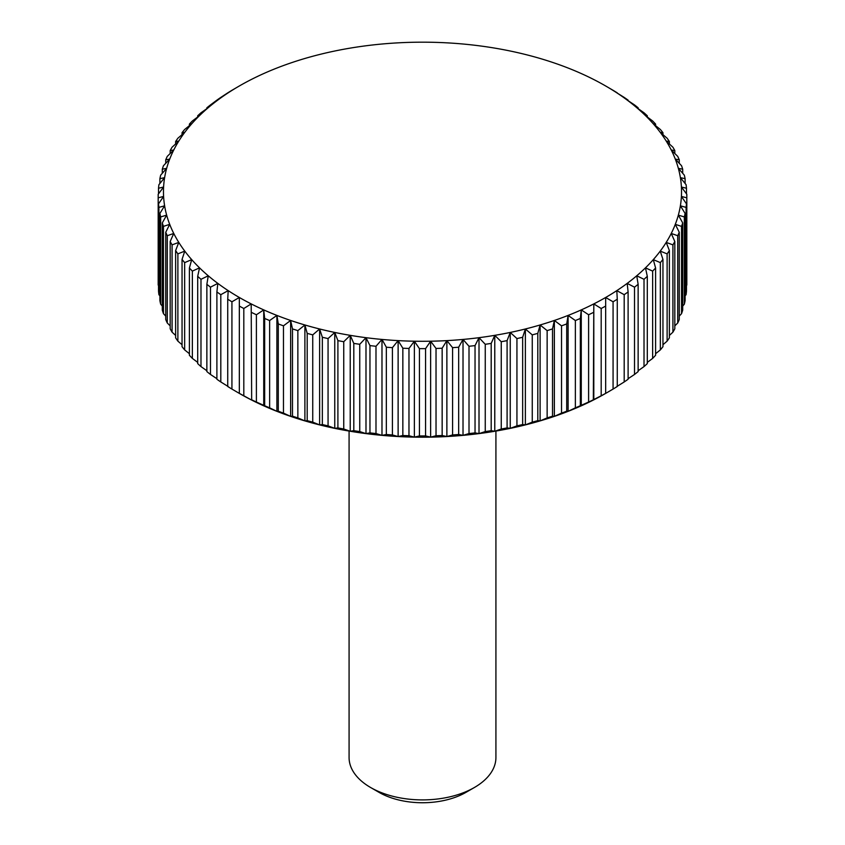 <?xml version="1.0" encoding="UTF-8"?>
<svg xmlns="http://www.w3.org/2000/svg" width="845" height="845" viewBox="0 0 845 845"><rect width="100%" height="100%" fill="white"/><g stroke="black" fill="none" stroke-linecap="round" stroke-linejoin="round"><path stroke-width="1.27" d="M495.92 431.066L495.92 757.511A73.42 42.387 180 0 1 474.415 787.487L465.986 792.346A61.505 35.511 180 0 1 379.014 792.346L370.585 787.487A73.42 42.387 180 0 1 349.08 757.511L349.08 431.066M465.986 792.346L474.415 787.487A73.42 42.387 180 0 1 370.585 787.487M251.662 399.78L251.197 303.904L251.662 399.78A264.316 152.607 0 0 0 256.394 402.04L256.394 314.752L263.735 309.893L264.665 318.459L264.665 405.737A264.316 152.607 0 0 0 269.629 407.829L269.629 320.54L276.896 315.417L278.29 323.931L278.29 411.219A264.316 152.607 0 0 0 283.466 413.12L283.466 325.832L290.638 320.456L292.486 328.906L292.486 416.194A264.316 152.607 0 0 0 297.862 417.905L297.862 330.617L304.897 324.976L307.189 333.363L307.189 420.652A264.316 152.607 0 0 0 312.745 422.151L312.745 334.873L319.621 328.98L322.346 337.271L322.346 424.56A264.316 152.607 0 0 0 328.061 425.859L328.061 338.57L334.757 332.444L337.905 340.62L337.905 427.908A264.316 152.607 0 0 0 343.746 429.007L343.746 341.718L350.231 335.338L353.801 343.408L353.801 430.686A264.316 152.607 0 0 0 359.748 431.573L359.748 344.285L365.991 337.683L369.962 345.605L369.962 432.893A264.316 152.607 0 0 0 375.993 433.559L375.993 346.27L381.982 339.436L386.334 347.211L386.334 434.499A264.316 152.607 0 0 0 392.418 434.943L392.418 347.654L398.122 340.62L402.843 348.224L402.843 435.513A264.316 152.607 0 0 0 408.969 435.735L408.969 348.446L414.367 341.211L419.426 348.636L419.426 435.925A264.316 152.607 0 0 0 425.574 435.925L425.574 348.636L430.633 341.211L436.031 348.446L436.031 435.735A264.316 152.607 0 0 0 442.157 435.513L442.157 348.224L446.878 340.62L452.582 347.654L452.582 434.943A264.316 152.607 0 0 0 458.666 434.499L458.666 347.211L463.018 339.436L469.007 346.27L469.007 433.559A264.316 152.607 0 0 0 475.038 432.893L475.038 345.605L479.009 337.683L485.252 344.285L485.252 431.573A264.316 152.607 0 0 0 491.198 430.686L491.198 343.408L494.769 335.338L501.254 341.718L501.254 429.007A264.316 152.607 0 0 0 507.095 427.908L507.095 340.62L510.243 332.444L516.939 338.57L516.939 425.859A264.316 152.607 0 0 0 522.654 424.56L522.654 337.271L525.379 328.98L532.255 334.873L532.255 422.151A264.316 152.607 0 0 0 537.811 420.652L537.811 333.363L540.103 324.976L547.137 330.617L547.137 417.905A264.316 152.607 0 0 0 552.514 416.194L552.514 328.906L554.362 320.456L561.534 325.832L561.534 413.12A264.316 152.607 0 0 0 566.71 411.219L566.71 323.931L568.104 315.417L575.371 320.54L575.371 407.829A264.316 152.607 0 0 0 580.335 405.737L580.335 318.459L581.265 309.893L588.606 314.752L588.606 402.04A264.316 152.607 0 0 0 593.338 399.78L593.803 303.904L601.186 308.499L601.186 395.777A264.316 152.607 0 0 0 605.664 393.358L605.664 297.482L613.069 301.792L613.069 389.08L605.664 393.4A259.035 149.554 180 0 1 593.803 399.833A259.035 149.554 180 0 1 581.265 405.822A259.035 149.554 180 0 1 568.104 411.335A259.035 149.554 180 0 1 554.362 416.374A259.035 149.554 180 0 1 540.103 420.894A259.035 149.554 180 0 1 525.379 424.898A259.035 149.554 180 0 1 510.243 428.362A259.035 149.554 180 0 1 494.769 431.256A259.035 149.554 180 0 1 479.009 433.601A259.035 149.554 180 0 1 463.018 435.355A259.035 149.554 180 0 1 446.878 436.538A259.035 149.554 180 0 1 430.633 437.129A259.035 149.554 180 0 1 414.367 437.129A259.035 149.554 180 0 1 398.122 436.538A259.035 149.554 180 0 1 381.982 435.355A259.035 149.554 180 0 1 365.991 433.601A259.035 149.554 180 0 1 350.231 431.256A259.035 149.554 180 0 1 334.757 428.362A259.035 149.554 180 0 1 319.621 424.898A259.035 149.554 180 0 1 304.897 420.894A259.035 149.554 180 0 1 290.638 416.374A259.035 149.554 180 0 1 276.896 411.335A259.035 149.554 180 0 1 263.735 405.822A259.035 149.554 180 0 1 251.197 399.833A259.035 149.554 180 0 1 239.336 393.4L231.931 389.08L231.931 301.792A264.316 152.607 180 0 1 227.727 299.214L227.727 386.492A264.316 152.607 0 0 0 231.931 389.08M251.197 399.833L243.814 395.777L243.814 308.499L251.197 303.904A259.035 149.554 0 0 0 263.735 309.893A259.035 149.554 0 0 0 276.896 315.417A259.035 149.554 0 0 0 290.638 320.456A259.035 149.554 0 0 0 304.897 324.976A259.035 149.554 0 0 0 319.621 328.98A259.035 149.554 0 0 0 334.757 332.444A259.035 149.554 0 0 0 350.231 335.338A259.035 149.554 0 0 0 365.991 337.683A259.035 149.554 0 0 0 381.982 339.436A259.035 149.554 0 0 0 398.122 340.62A259.035 149.554 0 0 0 414.367 341.211A259.035 149.554 0 0 0 430.633 341.211A259.035 149.554 0 0 0 446.878 340.62A259.035 149.554 0 0 0 463.018 339.436A259.035 149.554 0 0 0 479.009 337.683A259.035 149.554 0 0 0 494.769 335.338A259.035 149.554 0 0 0 510.243 332.444A259.035 149.554 0 0 0 525.379 328.98A259.035 149.554 0 0 0 540.103 324.976A259.035 149.554 0 0 0 554.362 320.456A259.035 149.554 0 0 0 568.104 315.417A259.035 149.554 0 0 0 581.265 309.893A259.035 149.554 0 0 0 593.803 303.904A259.035 149.554 0 0 0 605.664 297.482A259.035 149.554 0 0 0 616.808 290.627L624.191 294.673L624.191 381.961L616.808 386.545M256.394 314.752A264.316 152.607 180 0 1 251.662 312.492M231.931 301.792L239.336 297.482A259.035 149.554 0 0 0 251.197 303.904M158.195 197.814A264.316 152.607 180 0 1 158.184 196.04L158.184 283.328A264.316 152.607 0 0 0 158.195 285.103L158.195 197.814L163.592 196.431L158.522 203.856L158.522 291.145A264.316 152.607 0 0 0 158.913 294.683L158.913 207.395L164.617 205.8L159.895 213.415L159.895 300.693A264.316 152.607 0 0 0 160.666 304.211L160.666 216.933L166.655 215.126L162.303 222.9L162.303 310.189A264.316 152.607 0 0 0 163.455 313.664L163.455 226.375L169.708 224.347L165.736 232.28L165.736 319.568A264.316 152.607 0 0 0 167.268 322.991L167.268 235.713L173.753 233.452L170.183 241.512L170.183 328.8A264.316 152.607 0 0 0 172.084 332.169L172.084 244.881L178.781 242.388L175.623 250.574L175.623 337.852A264.316 152.607 0 0 0 177.883 341.148L177.883 253.87L184.77 251.123L182.045 259.415L182.045 346.703A264.316 152.607 0 0 0 184.654 349.904L184.654 262.615L191.699 259.626L189.407 268.002L189.407 355.291A264.316 152.607 0 0 0 192.364 358.396L192.364 271.108L199.536 267.854L197.698 276.315L197.698 363.603A264.316 152.607 0 0 0 200.983 366.593L200.983 279.304L208.261 275.787L206.867 284.3L206.867 371.589A264.316 152.607 0 0 0 210.479 374.462L210.479 287.173L217.82 283.392L216.89 291.947L216.89 379.236A264.316 152.607 0 0 0 220.809 381.961L220.809 294.673L228.192 290.627A259.035 149.554 0 0 0 239.336 297.482L239.336 393.4M243.814 308.499A264.316 152.607 180 0 1 239.336 306.07M264.665 405.737L256.394 402.04M263.735 405.822L263.735 309.893M269.629 320.54A264.316 152.607 180 0 1 264.665 318.459M278.29 411.219L276.896 411.335L269.629 407.829M276.896 411.335L276.896 315.417M283.466 325.832A264.316 152.607 180 0 1 278.29 323.931M292.486 416.194L290.638 416.374L283.466 413.12M290.638 416.374L290.638 320.456M297.862 330.617A264.316 152.607 180 0 1 292.486 328.906M307.189 420.652L304.897 420.894L297.862 417.905M304.897 420.894L304.897 324.976M312.745 334.873A264.316 152.607 180 0 1 307.189 333.363M322.346 424.56L319.621 424.898L312.745 422.151M319.621 424.898L319.621 328.98M328.061 338.57A264.316 152.607 180 0 1 322.346 337.271M337.905 427.908L334.757 428.362L328.061 425.859M334.757 428.362L334.757 332.444M343.746 341.718A264.316 152.607 180 0 1 337.905 340.62M353.801 430.686L350.231 431.256L343.746 429.007M350.231 431.256L350.231 335.338M359.748 344.285A264.316 152.607 180 0 1 353.801 343.408M369.962 432.893L365.991 433.601L359.748 431.573M365.991 433.601L365.991 337.683M375.993 346.27A264.316 152.607 180 0 1 369.962 345.605M386.334 434.499L381.982 435.355L375.993 433.559M381.982 435.355L381.982 339.436M392.418 347.654A264.316 152.607 180 0 1 386.334 347.211M402.843 435.513L398.122 436.538L392.418 434.943M398.122 436.538L398.122 340.62M408.969 348.446A264.316 152.607 180 0 1 402.843 348.224M419.426 435.925L414.367 437.129L408.969 435.735M414.367 437.129L414.367 341.211M425.574 348.636A264.316 152.607 180 0 1 419.426 348.636M436.031 435.735L430.633 437.129L425.574 435.925M430.633 437.129L430.633 341.211M442.157 348.224A264.316 152.607 180 0 1 436.031 348.446M452.582 434.943L446.878 436.538L442.157 435.513M446.878 436.538L446.878 340.62M458.666 347.211A264.316 152.607 180 0 1 452.582 347.654M469.007 433.559L463.018 435.355L458.666 434.499M463.018 435.355L463.018 339.436M475.038 345.605A264.316 152.607 180 0 1 469.007 346.27M485.252 431.573L479.009 433.601L475.038 432.893M479.009 433.601L479.009 337.683M491.198 343.408A264.316 152.607 180 0 1 485.252 344.285M501.254 429.007L494.769 431.256L491.198 430.686M494.769 431.256L494.769 335.338M507.095 340.62A264.316 152.607 180 0 1 501.254 341.718M516.939 425.859L510.243 428.362L507.095 427.908M510.243 428.362L510.243 332.444M522.654 337.271A264.316 152.607 180 0 1 516.939 338.57M532.255 422.151L525.379 424.898L522.654 424.56M525.379 424.898L525.379 328.98M537.811 333.363A264.316 152.607 180 0 1 532.255 334.873M547.137 417.905L540.103 420.894L537.811 420.652M540.103 420.894L540.103 324.976M552.514 328.906A264.316 152.607 180 0 1 547.137 330.617M561.534 413.12L554.362 416.374L552.514 416.194M554.362 416.374L554.362 320.456M566.71 323.931A264.316 152.607 180 0 1 561.534 325.832M575.371 407.829L568.104 411.335L566.71 411.219M568.104 411.335L568.104 315.417M580.335 318.459A264.316 152.607 180 0 1 575.371 320.54M588.606 402.04L580.335 405.737M581.265 405.822L581.265 309.893M593.338 312.492A264.316 152.607 180 0 1 588.606 314.752M601.186 395.777L593.338 399.78M593.803 399.833L593.803 303.904M605.664 306.07A264.316 152.607 180 0 1 601.186 308.499M613.069 389.08A264.316 152.607 0 0 0 617.272 386.492L617.272 299.214A264.316 152.607 180 0 1 613.069 301.792M617.272 299.214L616.808 290.627A259.035 149.554 0 0 0 627.18 283.392L634.521 287.173L634.521 374.462L628.11 378.697M624.191 381.961A264.316 152.607 0 0 0 628.11 379.236L628.11 291.947A264.316 152.607 180 0 1 624.191 294.673M628.11 291.947L627.18 283.392A259.035 149.554 0 0 0 636.739 275.787L644.017 279.304L644.017 366.593L638.133 370.744M634.521 374.462A264.316 152.607 0 0 0 638.133 371.589L638.133 284.3A264.316 152.607 180 0 1 634.521 287.173M638.133 284.3L636.739 275.787A259.035 149.554 0 0 0 645.464 267.854L652.636 271.108L652.636 358.396L647.302 362.399M644.017 366.593A264.316 152.607 0 0 0 647.302 363.603L647.302 276.315A264.316 152.607 180 0 1 644.017 279.304M647.302 276.315L645.464 267.854A259.035 149.554 0 0 0 653.301 259.626L660.346 262.615L660.346 349.904L655.593 353.717M652.636 358.396A264.316 152.607 0 0 0 655.593 355.291L655.593 268.002A264.316 152.607 180 0 1 652.636 271.108M655.593 268.002L653.301 259.626A259.035 149.554 0 0 0 660.23 251.123L667.117 253.87L667.117 341.148L662.955 344.718M660.346 349.904A264.316 152.607 0 0 0 662.955 346.703L662.955 259.415A264.316 152.607 180 0 1 660.346 262.615M662.955 259.415L660.23 251.123A259.035 149.554 0 0 0 666.219 242.388L672.916 244.881L672.916 332.169L669.377 335.433M667.117 341.148A264.316 152.607 0 0 0 669.377 337.852L669.377 250.574A264.316 152.607 180 0 1 667.117 253.87M669.377 250.574L666.219 242.388A259.035 149.554 0 0 0 671.247 233.452L677.732 235.713L677.732 322.991L674.817 325.874M672.916 332.169A264.316 152.607 0 0 0 674.817 328.8L674.817 241.512A264.316 152.607 180 0 1 672.916 244.881M674.817 241.512L671.247 233.452A259.035 149.554 0 0 0 675.292 224.347L681.545 226.375L681.545 313.664L679.264 316.093M677.732 322.991A264.316 152.607 0 0 0 679.264 319.568L679.264 232.28A264.316 152.607 180 0 1 677.732 235.713M679.264 232.28L675.292 224.347A259.035 149.554 0 0 0 678.345 215.126L684.334 216.933L684.334 304.211L682.697 306.091M681.545 313.664A264.316 152.607 0 0 0 682.697 310.189L682.697 222.9A264.316 152.607 180 0 1 681.545 226.375M682.697 222.9L678.345 215.126A259.035 149.554 0 0 0 680.383 205.8L686.087 207.395L686.087 294.683L685.105 295.898M684.334 304.211A264.316 152.607 0 0 0 685.105 300.693L685.105 213.415A264.316 152.607 180 0 1 684.334 216.933M685.105 213.415L680.383 205.8A259.035 149.554 0 0 0 681.408 196.431L686.805 197.814L686.478 285.547M686.087 294.683A264.316 152.607 0 0 0 686.478 291.145L686.478 203.856A264.316 152.607 180 0 1 686.087 207.395M686.478 203.856L681.408 196.431A259.035 149.554 0 0 0 681.408 187.03L686.478 188.234L686.478 193.832M686.478 188.234A264.316 152.607 180 0 0 686.087 184.696L680.383 177.651A259.035 149.554 0 0 1 681.408 187.03L686.805 194.276A264.316 152.607 180 0 1 686.816 196.04A264.316 152.607 180 0 1 686.805 197.814M686.805 285.103A264.316 152.607 0 0 0 686.816 283.328L686.816 196.04M685.105 178.675A264.316 152.607 180 0 0 684.334 175.158L678.345 168.335A259.035 149.554 0 0 1 680.383 177.651L685.105 178.675L685.105 183.471M682.697 169.19A264.316 152.607 180 0 0 681.545 165.715L675.292 159.103A259.035 149.554 0 0 1 678.345 168.335L682.697 169.19L682.697 173.288M679.264 159.811A264.316 152.607 180 0 0 677.732 156.378L671.247 150.009A259.035 149.554 0 0 1 675.292 159.103L679.264 159.811L679.264 163.286M674.817 150.579A264.316 152.607 180 0 0 672.916 147.21L666.219 141.073A259.035 149.554 0 0 1 671.247 150.009L674.817 150.579L674.817 153.494M669.377 141.516A264.316 152.607 180 0 0 667.117 138.221L660.23 132.338A259.035 149.554 0 0 1 666.219 141.073L669.377 141.516L669.377 143.946M662.955 132.676A264.316 152.607 180 0 0 660.346 129.475L653.301 123.835A259.035 149.554 0 0 1 660.23 132.338L662.955 132.676L662.955 134.651M655.593 124.088A264.316 152.607 180 0 0 652.636 120.983L645.464 115.596A259.035 149.554 0 0 1 653.301 123.835L655.593 124.088L655.593 125.651M647.302 115.776A264.316 152.607 180 0 0 644.017 112.786L636.739 107.664A259.035 149.554 0 0 1 645.464 115.596L647.302 115.776L647.302 116.969M638.133 107.79A264.316 152.607 180 0 0 634.521 104.917L627.18 100.069A259.035 149.554 0 0 1 636.739 107.664L638.133 107.79L638.133 108.635M628.11 100.143A264.316 152.607 180 0 0 624.191 97.407L616.808 92.823A259.035 149.554 0 0 1 627.18 100.069L628.11 100.671M617.272 92.876A264.316 152.607 180 0 0 613.069 90.299L605.664 85.979A259.035 149.554 0 0 1 616.808 92.823L617.272 93.108M605.664 85.979L605.664 85.979A259.035 149.554 0 0 0 593.803 79.546A259.035 149.554 0 0 0 581.265 73.557A259.035 149.554 0 0 0 568.104 68.033A259.035 149.554 0 0 0 554.362 63.005A259.035 149.554 0 0 0 540.103 58.474A259.035 149.554 0 0 0 525.379 54.481A259.035 149.554 0 0 0 510.243 51.017A259.035 149.554 0 0 0 494.769 48.112A259.035 149.554 0 0 0 479.009 45.778A259.035 149.554 0 0 0 463.018 44.014A259.035 149.554 0 0 0 446.878 42.841A259.035 149.554 0 0 0 430.633 42.25A259.035 149.554 0 0 0 414.367 42.25A259.035 149.554 0 0 0 398.122 42.841A259.035 149.554 0 0 0 381.982 44.014A259.035 149.554 0 0 0 365.991 45.778A259.035 149.554 0 0 0 350.231 48.112A259.035 149.554 0 0 0 334.757 51.017A259.035 149.554 0 0 0 319.621 54.481A259.035 149.554 0 0 0 304.897 58.474A259.035 149.554 0 0 0 290.638 63.005A259.035 149.554 0 0 0 276.896 68.033A259.035 149.554 0 0 0 263.735 73.557A259.035 149.554 0 0 0 251.197 79.546A259.035 149.554 0 0 0 239.336 85.979L231.931 90.299A264.316 152.607 180 0 0 227.727 92.876L220.809 97.407A264.316 152.607 180 0 0 216.89 100.143L210.479 104.917A264.316 152.607 180 0 0 206.867 107.79L208.261 107.664L200.983 112.786A264.316 152.607 180 0 0 197.698 115.776L199.536 115.596L192.364 120.983A264.316 152.607 180 0 0 189.407 124.088L191.699 123.835L184.654 129.475A264.316 152.607 180 0 0 182.045 132.676L184.77 132.338L177.883 138.221A264.316 152.607 180 0 0 175.623 141.516L178.781 141.073L172.084 147.21A264.316 152.607 180 0 0 170.183 150.579L173.753 150.009L167.268 156.378A264.316 152.607 180 0 0 165.736 159.811L169.708 159.103L163.455 165.715A264.316 152.607 180 0 0 162.303 169.19L166.655 168.335L160.666 175.158A264.316 152.607 180 0 0 159.895 178.675L164.617 177.651L158.913 184.696A264.316 152.607 180 0 0 158.522 188.234L163.592 187.03L158.195 194.276A264.316 152.607 180 0 0 158.184 196.04M239.336 85.979L239.336 85.979A259.035 149.554 0 0 0 228.192 92.823A259.035 149.554 0 0 0 217.82 100.069A259.035 149.554 0 0 0 208.261 107.664A259.035 149.554 0 0 0 199.536 115.596A259.035 149.554 0 0 0 191.699 123.835A259.035 149.554 0 0 0 184.77 132.338A259.035 149.554 0 0 0 178.781 141.073A259.035 149.554 0 0 0 173.753 150.009A259.035 149.554 0 0 0 169.708 159.103A259.035 149.554 0 0 0 166.655 168.335A259.035 149.554 0 0 0 164.617 177.651A259.035 149.554 0 0 0 163.592 187.03A259.035 149.554 0 0 0 163.592 196.431A259.035 149.554 0 0 0 164.617 205.8A259.035 149.554 0 0 0 166.655 215.126A259.035 149.554 0 0 0 169.708 224.347A259.035 149.554 0 0 0 173.753 233.452A259.035 149.554 0 0 0 178.781 242.388A259.035 149.554 0 0 0 184.77 251.123A259.035 149.554 0 0 0 191.699 259.626A259.035 149.554 0 0 0 199.536 267.854A259.035 149.554 0 0 0 208.261 275.787A259.035 149.554 0 0 0 217.82 283.392A259.035 149.554 0 0 0 228.192 290.627L227.727 299.214M216.89 100.671L216.89 100.143M206.867 108.635L206.867 107.79M197.698 116.969L197.698 115.776M189.407 125.651L189.407 124.088M182.045 134.651L182.045 132.676M175.623 143.946L175.623 141.516M170.183 153.494L170.183 150.579M165.736 163.286L165.736 159.811M162.303 173.288L162.303 169.19M159.895 183.471L159.895 178.675M158.522 193.832L158.522 188.234M158.913 207.395A264.316 152.607 180 0 1 158.522 203.856M159.895 295.898L158.913 294.683M160.666 216.933A264.316 152.607 180 0 1 159.895 213.415M162.303 306.091L160.666 304.211M163.455 226.375A264.316 152.607 180 0 1 162.303 222.9M165.736 316.093L163.455 313.664M167.268 235.713A264.316 152.607 180 0 1 165.736 232.28M170.183 325.874L167.268 322.991M172.084 244.881A264.316 152.607 180 0 1 170.183 241.512M175.623 335.433L172.084 332.169M177.883 253.87A264.316 152.607 180 0 1 175.623 250.574M182.045 344.718L177.883 341.148M184.654 262.615A264.316 152.607 180 0 1 182.045 259.415M189.407 353.717L184.654 349.904M192.364 271.108A264.316 152.607 180 0 1 189.407 268.002M197.698 362.399L192.364 358.396M200.983 279.304A264.316 152.607 180 0 1 197.698 276.315M206.867 370.744L200.983 366.593M210.479 287.173A264.316 152.607 180 0 1 206.867 284.3M216.89 378.697L210.479 374.462M220.809 294.673A264.316 152.607 180 0 1 216.89 291.947M228.192 386.545L220.809 381.961M239.336 393.358A264.316 152.607 0 0 0 243.814 395.777"/></g></svg>
